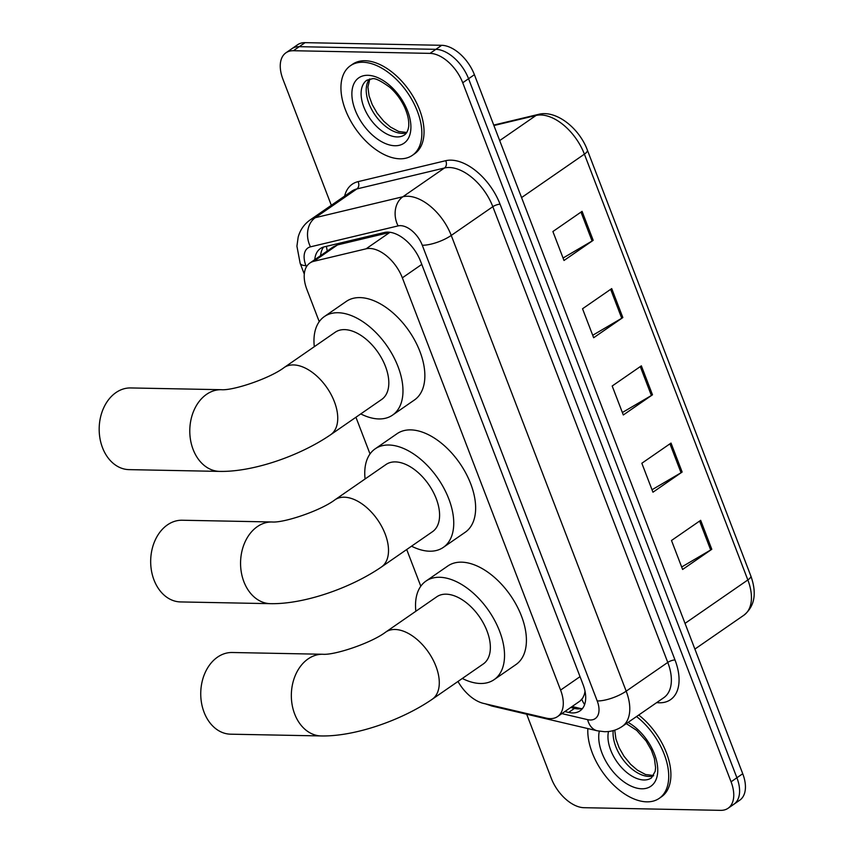 <?xml version="1.0" encoding="UTF-8"?>
<svg xmlns="http://www.w3.org/2000/svg" width="853" height="853" viewBox="0 0 853 853"><rect width="100%" height="100%" fill="white"/><g stroke="black" fill="none" stroke-linecap="round" stroke-linejoin="round"><path stroke-width="1.28" d="M457.986 681.462A32.681 18.979 -124.7 0 0 483.47 703.384L546.229 718.119A32.681 18.979 -124.7 0 0 550.142 718.631A32.681 18.979 -124.7 0 0 557.606 716.552A32.681 18.979 -124.7 0 0 560.592 690.088L402.349 277.833A32.681 18.979 -124.7 0 0 366.076 248.82L313.776 261.317A32.681 18.979 -124.7 0 0 309.884 263.033A32.681 18.979 -124.7 0 0 306.899 289.498L319.246 321.666M557.606 716.552L580.136 700.974L582.834 697.903L584.252 694.641A10.897 6.323 -124.7 0 0 585.393 693.382M584.998 691.143A32.681 18.979 55.3 0 1 584.252 694.641M366.076 248.82L389.789 232.421L337.489 244.928L333.374 246.794L309.884 263.033M355.936 417.245L370.021 453.945M406.71 549.524L420.796 586.214M564.846 711.541L568.631 712.426A32.681 18.979 -124.7 0 0 572.544 712.937A32.681 18.979 -124.7 0 0 580.008 710.858A32.681 18.979 -124.7 0 0 583.004 684.394L420.668 261.498A32.681 18.979 -124.7 0 0 384.394 232.485L324.247 246.858A32.681 18.979 -124.7 0 0 320.365 248.575A32.681 18.979 -124.7 0 0 314.768 259.664M582.599 708.363A32.681 18.979 55.3 0 1 578.387 708.907A32.681 18.979 55.3 0 1 574.464 708.395L570.689 707.51M331.327 205.296L282.951 79.265A32.681 18.979 55.3 0 1 285.936 52.801A32.681 18.979 55.3 0 1 293.4 50.722L430.029 53.376A32.681 18.979 55.3 0 1 462.731 82.762L731.064 781.806A32.681 18.979 55.3 0 1 728.078 808.271A32.681 18.979 55.3 0 1 720.614 810.35L583.974 807.695A32.681 18.979 55.3 0 1 551.283 778.309L526.674 714.206M285.936 52.801L297.612 44.729A32.681 18.979 55.3 0 1 305.075 42.65L441.705 45.305A32.681 18.979 55.3 0 1 474.396 74.691L742.739 773.735L736.896 777.765A32.681 18.979 55.3 0 1 733.911 804.23A32.681 18.979 55.3 0 0 736.896 777.765L468.564 78.721L736.896 777.765L731.064 781.806M441.705 45.305L435.872 49.335A32.681 18.979 55.3 0 1 468.564 78.721A32.681 18.979 55.3 0 0 435.872 49.335L299.232 46.68L435.872 49.335L430.029 53.376M291.769 48.77A32.681 18.979 55.3 0 1 299.232 46.68A32.681 18.979 55.3 0 0 291.769 48.77M320.6 255.623A32.681 18.979 55.3 0 1 323.607 247.029M582.077 211.352L552.893 231.526L564.004 260.485L593.187 240.322L582.077 211.352M563.065 258.022L592.089 241.015A8.711 2.74 -21 0 0 593.187 240.322M611.718 288.591L582.535 308.765L593.656 337.735L622.839 317.561L611.718 288.591M592.718 335.272L621.741 318.254A8.711 2.74 -21 0 0 622.839 317.561M700.676 520.319L671.492 540.493L682.613 569.463L711.797 549.289L700.676 520.319M681.664 567L710.688 549.982A8.711 2.74 -21 0 0 711.797 549.289M671.023 443.08L641.84 463.254L652.961 492.213L682.144 472.04L671.023 443.08M652.012 489.75L681.046 472.743A8.711 2.74 -21 0 0 682.144 472.04M641.371 365.841L612.187 386.004L623.308 414.974L652.492 394.8L641.371 365.841M622.359 412.511L651.393 395.504A8.711 2.74 -21 0 0 652.492 394.8M742.739 773.735A32.681 18.979 55.3 0 1 739.743 800.199L728.078 808.271M636.53 716.541A54.464 31.636 55.3 0 1 659.209 798.376A54.464 31.636 55.3 0 1 646.766 801.841A54.464 31.636 55.3 0 1 606.259 776.976A54.464 31.636 55.3 0 1 587.845 728.569M638.716 715.027A54.464 31.636 55.3 0 1 661.395 796.862L659.209 798.376M182.158 520.234A40.848 30.687 91.1 0 0 154.009 579.997A40.848 30.687 91.1 0 0 180.569 601.93L270.465 603.668A40.848 30.687 -88.9 0 1 243.894 581.735A40.848 30.687 -88.9 0 1 272.054 521.983L182.158 520.234M334.952 499.805A40.848 23.724 -124.7 0 1 344.281 497.203A40.848 23.724 -124.7 0 1 385.14 533.935A40.848 23.724 -124.7 0 1 381.408 567.01L432.471 531.718A40.848 23.724 -124.7 0 0 432.951 491.499A40.848 23.724 -124.7 0 0 395.344 461.899A40.848 23.724 -124.7 0 0 386.014 464.501L334.952 499.805C320.589 510.744 283.857 523.038 272.054 521.983M365.084 478.981A59.913 34.792 55.3 0 1 375.181 448.827A59.913 34.792 55.3 0 1 388.861 445.01A59.913 34.792 55.3 0 1 444.008 488.417A59.913 34.792 55.3 0 1 443.315 547.391A59.913 34.792 55.3 0 1 429.635 551.209A59.913 34.792 55.3 0 1 411.541 546.187M375.181 448.827L397.061 433.697A59.913 34.792 55.3 0 1 410.751 429.88A59.913 34.792 55.3 0 1 465.898 473.287A59.913 34.792 55.3 0 1 465.205 532.272L443.315 547.391M232.219 652.502A40.848 30.687 91.1 0 0 204.07 712.255A40.848 30.687 91.1 0 0 230.63 734.188L321.24 735.947A40.848 30.687 -88.9 0 1 294.669 714.014A40.848 30.687 -88.9 0 1 322.829 654.262L232.219 652.502M385.727 632.084A40.848 23.724 -124.7 0 1 395.056 629.482A40.848 23.724 -124.7 0 1 435.915 666.214A40.848 23.724 -124.7 0 1 432.183 699.289L483.246 663.997A40.848 23.724 -124.7 0 0 483.726 623.778A40.848 23.724 -124.7 0 0 446.119 594.178A40.848 23.724 -124.7 0 0 436.789 596.78L385.727 632.084C371.364 643.023 334.632 655.317 322.829 654.262M415.859 611.249A59.913 34.792 55.3 0 1 425.956 581.096A59.913 34.792 55.3 0 1 439.636 577.278A59.913 34.792 55.3 0 1 494.793 620.685A59.913 34.792 55.3 0 1 494.09 679.67A59.913 34.792 55.3 0 1 480.41 683.488A59.913 34.792 55.3 0 1 462.315 678.466M425.956 581.096L447.836 565.976A59.913 34.792 55.3 0 1 461.526 562.159A59.913 34.792 55.3 0 1 516.673 605.566A59.913 34.792 55.3 0 1 515.98 664.54L494.09 679.67M130.669 387.944A40.848 30.687 91.1 0 0 102.509 447.697A40.848 30.687 91.1 0 0 129.08 469.63L219.69 471.4A40.848 30.687 -88.9 0 1 193.119 449.467A40.848 30.687 -88.9 0 1 221.268 389.704L130.669 387.944M284.166 367.526A40.848 23.724 -124.7 0 1 293.496 364.924A40.848 23.724 -124.7 0 1 334.365 401.656A40.848 23.724 -124.7 0 1 330.633 434.742L381.696 399.439A40.848 23.724 -124.7 0 0 382.176 359.22A40.848 23.724 -124.7 0 0 344.569 329.621A40.848 23.724 -124.7 0 0 335.24 332.222L284.166 367.526C269.815 378.465 233.082 390.759 221.268 389.704M314.299 346.702A59.913 34.792 55.3 0 1 324.396 316.548A59.913 34.792 55.3 0 1 338.087 312.731A59.913 34.792 55.3 0 1 393.233 356.138A59.913 34.792 55.3 0 1 392.54 415.123A59.913 34.792 55.3 0 1 378.849 418.94A59.913 34.792 55.3 0 1 360.755 413.908M324.396 316.548L346.286 301.418A59.913 34.792 55.3 0 1 359.966 297.601A59.913 34.792 55.3 0 1 415.123 341.008A59.913 34.792 55.3 0 1 414.419 399.993L392.54 415.123M362.866 62.248A54.464 31.636 55.3 0 1 413.001 101.71A54.464 31.636 55.3 0 1 412.372 155.331A54.464 31.636 55.3 0 1 399.929 158.807A54.464 31.636 55.3 0 1 349.794 119.345A54.464 31.636 55.3 0 1 350.423 65.724A54.464 31.636 55.3 0 1 362.866 62.248M350.423 65.724L352.609 64.21A54.464 31.636 55.3 0 1 365.052 60.734A54.464 31.636 55.3 0 1 415.187 100.196A54.464 31.636 55.3 0 1 414.558 153.817L412.372 155.331M581.821 699.396A32.681 22.391 103.2 0 0 584.614 704.567M326.475 246.325A32.681 25.953 76.6 0 0 327.296 251.006M580.029 676.653L560.592 690.088M337.489 244.928L313.776 261.317M421.777 264.398L402.349 277.833M561.86 713.609L587.632 719.655A21.783 12.656 -124.7 0 0 590.244 719.996A21.783 12.656 -124.7 0 0 597.217 700.963L422.278 245.237A21.783 12.656 -124.7 0 0 400.483 225.65A21.783 12.656 -124.7 0 0 398.095 225.896L310.492 246.837A21.783 12.656 -124.7 0 0 305.907 265.614L306.398 266.893M310.492 246.837A21.783 17.305 76.6 0 1 315.29 217.686L402.893 196.744A43.578 25.302 55.3 0 1 407.659 196.254A43.578 25.302 55.3 0 1 451.248 235.428L626.187 691.165A43.578 25.302 55.3 0 1 622.2 726.447L663.783 697.701A43.578 25.302 -124.7 0 0 667.771 662.418L492.831 206.682A43.578 25.302 -124.7 0 0 449.243 167.508A43.578 25.302 -124.7 0 0 444.477 167.998L356.874 188.939A43.578 25.302 -124.7 0 0 351.692 191.221L310.097 219.967A43.578 25.302 55.3 0 1 315.29 217.686L356.874 188.939A5.449 4.329 -103.4 0 0 358.068 181.646L445.671 160.705A49.026 28.469 55.3 0 1 500.082 204.24L675.011 659.966A5.449 1.706 -21 0 0 667.771 662.418L626.187 691.165A21.783 6.845 159 0 1 597.217 700.963M445.671 160.705A5.449 4.329 -103.4 0 1 444.477 167.998L402.893 196.744A21.783 17.305 76.6 0 0 398.095 225.896M675.011 659.966A49.026 28.469 55.3 0 1 659.337 702.787A49.026 28.469 55.3 0 1 656.703 702.595M344.612 196.115A49.026 28.469 55.3 0 1 358.068 181.646M462.731 82.762L474.396 74.691M293.4 50.722L305.075 42.65M422.278 245.237A21.783 6.845 159 0 0 451.248 235.428L492.831 206.682A5.449 1.706 -21 0 1 500.082 204.24M305.907 265.614A21.783 6.845 159 0 1 300.16 263.342L304.297 274.112M488.716 704.61A21.783 14.927 103.2 0 0 492.128 706.092L597.249 730.786A21.783 14.927 103.2 0 1 587.632 719.655M574.464 708.395L568.631 712.426M493.738 125.082L538.403 114.398A10.897 8.647 76.6 0 0 536.036 115.464L493.919 125.53M538.403 114.398C555.932 109.632 579.187 127.971 587.376 150.117A10.897 3.423 159 0 1 584.401 154.158A43.578 25.302 -124.7 0 0 536.036 115.464L499.698 140.585M685.023 623.383L747.846 579.955A10.897 3.423 -21 0 0 750.821 575.914C757.037 593.251 754.724 606.366 743.859 615.237A43.578 25.302 -124.7 0 0 747.846 579.955L584.401 154.158L521.578 197.576M640.294 366.587L651.393 395.504M669.946 443.827L681.046 472.743M699.588 521.066L710.688 549.982M610.641 289.338L621.741 318.254M580.989 212.098L592.089 241.015M626.294 723.621L636.711 730.392L646.126 740.99L651.393 750.182L654.39 758.477L655.584 767.657L655.211 771.283L651.5 777.861A33.203 19.278 55.3 0 1 643.908 779.973A33.203 19.278 55.3 0 1 617.615 762.721A33.203 19.278 55.3 0 1 608.509 731.511M628.064 722.395A39.739 23.074 55.3 0 1 656.895 762.262A39.739 23.074 55.3 0 1 641.755 788.79A39.739 23.074 55.3 0 1 610.46 768.382A39.739 23.074 55.3 0 1 599.296 731.202M653.441 775.857A33.203 19.278 55.3 0 1 649.016 776.443A33.203 19.278 55.3 0 1 623.852 760.684A33.203 19.278 55.3 0 1 613.19 730.626M404.653 134.817A33.203 19.278 55.3 0 1 397.071 136.928A33.203 19.278 55.3 0 1 366.502 112.873A33.203 19.278 55.3 0 1 366.897 80.182L372.121 78.817C374.712 77.794 380.63 80.64 389.874 87.358C396.027 92.817 400.921 99.406 404.546 107.137C407.478 113.748 408.886 119.58 408.747 124.613C408.971 125.594 408.331 132.087 404.653 134.817M367.878 75.299A39.739 23.074 55.3 0 1 407.627 111.039A39.739 23.074 55.3 0 1 394.918 145.746A39.739 23.074 55.3 0 1 355.168 110.016A39.739 23.074 55.3 0 1 367.878 75.299M406.604 132.812A33.203 19.278 55.3 0 1 402.179 133.399A33.203 19.278 55.3 0 1 373.081 111.935A33.203 19.278 55.3 0 1 369.456 79.073M572.107 706.529L581.288 708.683M597.249 730.786L604.414 731.693C610.929 731.81 616.858 730.061 622.2 726.447M310.097 219.967C304.137 224.222 300.16 229.926 298.177 237.091L296.919 246.176L300.16 263.342M485.4 703.832L492.128 706.092M587.376 150.117L750.821 575.914M743.859 615.237L694.886 649.09M614.746 730.157L615.909 738.911L619.086 747.676L623.948 756.174L630.666 764.363L637.362 770.12L645.55 774.524L653.654 775.526M381.408 567.01C350.732 588.08 304.041 604.34 270.465 603.668M432.183 699.289C401.507 720.358 354.816 736.608 321.24 735.947M330.633 434.742C299.957 455.801 253.266 472.061 219.69 471.4M369.839 78.988L367.91 87.017L369.061 95.867L372.239 104.631L377.111 113.129L383.818 121.318L390.525 127.076L398.714 131.49L406.817 132.482"/></g></svg>
